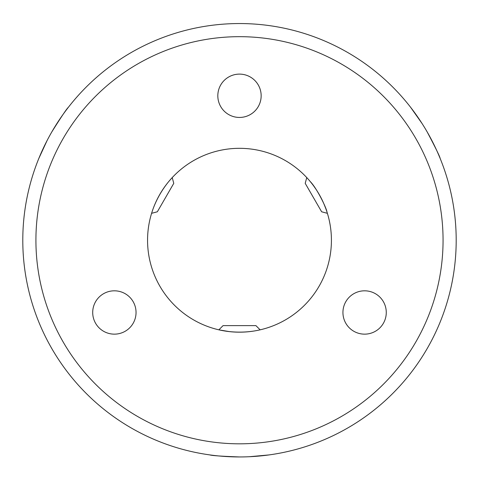 <?xml version="1.0" encoding="UTF-8"?>
<svg xmlns="http://www.w3.org/2000/svg" width="481" height="481" viewBox="0 0 481 481"><rect width="100%" height="100%" fill="white"/><g stroke="black" fill="none" stroke-linecap="round" stroke-linejoin="round"><path stroke-width="0.72" d="M443.061 240.247A203.571 203.571 0 0 0 137.704 63.949A203.571 203.571 0 0 0 137.704 416.546A203.571 203.571 0 0 0 443.061 240.247M217.821 95.779A21.669 21.669 0 0 1 250.324 77.014A21.669 21.669 0 0 1 250.324 114.544A21.669 21.669 0 0 1 217.821 95.779M125.21 331.247A21.669 21.669 0 0 1 92.707 312.482A21.669 21.669 0 0 1 125.21 293.717A21.669 21.669 0 0 1 125.21 331.247M375.439 293.717A21.669 21.669 0 0 1 375.439 331.247A21.669 21.669 0 0 1 342.935 312.482A21.669 21.669 0 0 1 375.439 293.717M147.559 240.247A91.937 91.937 0 0 1 285.455 160.63A91.937 91.937 0 0 1 285.455 319.865A91.937 91.937 0 0 1 147.559 240.247M456.192 240.247A216.703 216.703 0 0 0 131.139 52.579A216.703 216.703 0 0 0 131.139 427.916A216.703 216.703 0 0 0 456.192 240.247M47.144 140.434L38.799 158.502M68.35 107.317C66.895 108.478 61.388 116.673 51.822 131.896M422.108 123.581L410.63 107.317M440.181 158.502C439.905 156.662 435.564 147.793 427.158 131.896M249.218 456.734L269.041 454.924M209.938 454.924C211.67 455.603 221.525 456.277 239.49 456.95M229.521 331.637L218.855 329.834L223.076 325.613L255.91 325.613L260.131 329.834L258.904 330.11M327.02 212.133L327.393 213.323L321.633 211.778L305.213 183.345L306.758 177.579M168.933 181.313L172.222 177.579L173.767 183.345L157.353 211.778L151.587 213.323L151.96 212.133M255.014 330.862L254.972 330.868C244.925 332.521 234.722 332.545 224.368 330.928M233.574 331.992L236.123 332.118M239.49 332.179L242.863 332.118M245.412 331.992L249.459 331.637M251.912 331.337L254.611 330.928M325.727 208.387L323.623 203.186M321.903 199.501L320.737 197.228M319.107 194.282L317.37 191.396M315.981 189.249L313.654 185.919M312.169 183.946L310.461 181.812M310.227 181.529C316.811 188.167 326.419 207.846 326.972 211.977M153.253 208.387L153.271 208.345C156.86 198.815 161.941 189.971 168.518 181.812M166.149 184.818L164.749 186.712M163.336 188.75L161.61 191.396M159.872 194.282L158.243 197.228M157.077 199.501L155.357 203.186M154.395 205.459L153.397 208.002"/></g></svg>

